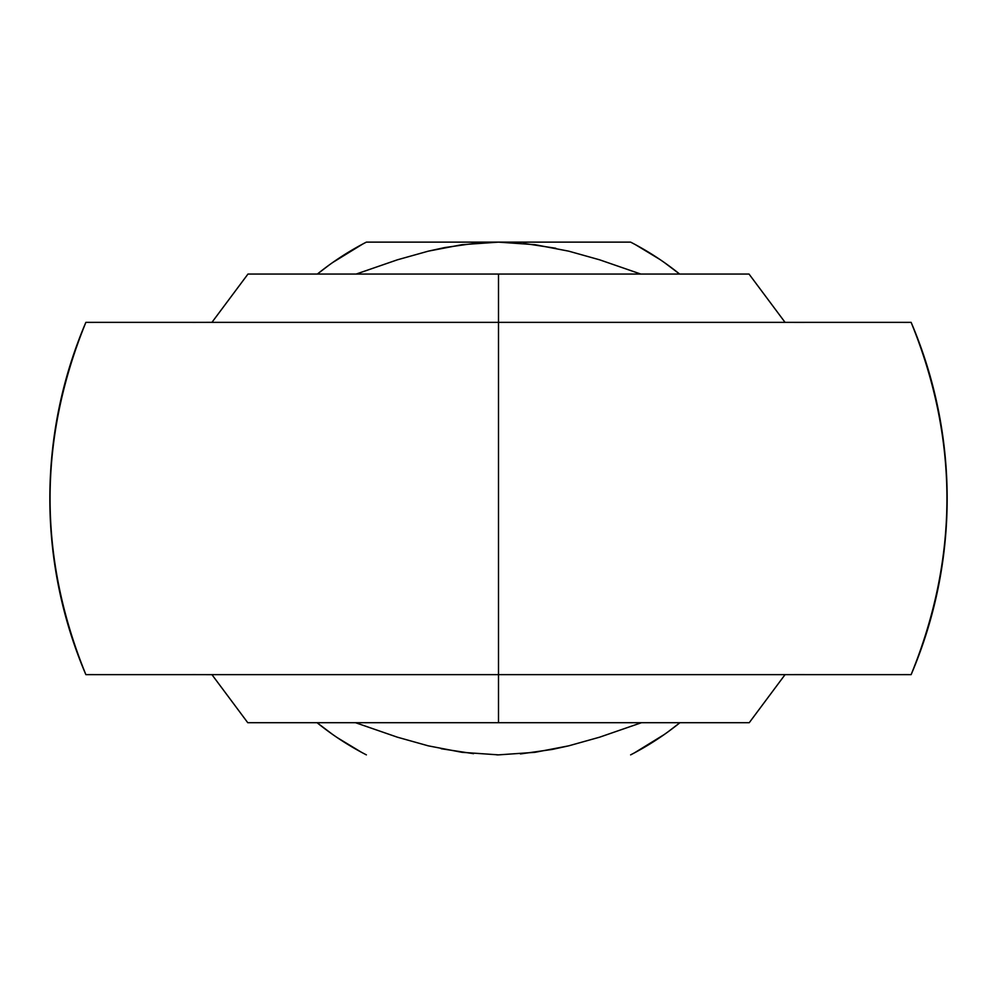 <?xml version="1.0" encoding="UTF-8"?>
<svg xmlns="http://www.w3.org/2000/svg" width="997" height="997" viewBox="0 0 997 997"><rect width="100%" height="100%" fill="white"/><g stroke="black" fill="none" stroke-linecap="round" stroke-linejoin="round"><path stroke-width="1.5" d="M192.409 674.62L211.95 674.657L247.767 722.713L498.5 722.713L498.5 674.633L85.867 674.633C38.123 557.211 38.123 439.789 85.867 322.367L498.5 322.367L498.5 722.713L247.767 722.713L749.233 722.713L785.063 674.633L804.591 674.62M192.546 322.38L211.95 322.343L247.966 274.063L498.5 274.063L247.966 274.063L498.5 274.063L498.5 322.367L498.5 274.063L749.034 274.063L785.063 322.367L804.454 322.38M664.376 262.547L679.642 274.063A288.42 288.42 0 0 0 630.627 242.134L498.5 242.134L534.978 244.676L568.701 251.157L599.596 259.806L640.834 274.063L599.596 259.806L568.701 251.157M498.5 274.063L749.034 274.063L498.5 274.063M498.5 722.713L749.233 722.713L498.5 722.713M911.133 322.367L85.867 322.367A448.65 448.65 0 0 0 85.867 674.633L498.5 674.633L498.5 322.367L911.133 322.367C958.877 439.789 958.877 557.211 911.133 674.633L498.5 674.633L911.133 674.633A448.65 448.65 0 0 0 911.133 322.367L903.481 322.38M361.487 752.299L337.173 737.581M332.624 734.453L317.083 722.713A288.42 288.42 0 0 0 366.373 754.866A288.42 288.42 0 0 1 317.083 722.713M317.358 274.063A288.42 288.42 0 0 1 366.373 242.134A288.42 288.42 0 0 0 317.358 274.063L329.222 264.978M332.624 262.547L362.659 244.078M635.513 244.701L659.827 259.419M679.917 722.713A288.42 288.42 0 0 1 630.627 754.866A288.42 288.42 0 0 0 679.917 722.713L667.778 732.022M664.376 734.453L634.341 752.922M155.644 322.367L129.049 322.367M111.577 322.367L108.636 322.367M93.519 322.38L85.867 322.367M85.867 674.633L93.506 674.62M108.835 674.633L111.053 674.633M128.949 674.633L155.308 674.633M476.578 243.056L444.774 247.555L428.311 251.157L397.417 259.806L356.166 274.063L397.417 259.806L428.311 251.157L462.035 244.676L498.5 242.134L366.373 242.134L496.93 242.134M888.364 322.367L885.423 322.367M867.951 322.367L841.356 322.367M841.692 674.633L868.051 674.633M885.947 674.633L888.165 674.633M903.494 674.62L911.133 674.633M520.422 753.944L552.226 749.445L568.689 745.843L599.583 737.194L641.445 722.713L599.583 737.194L568.689 745.843L534.965 752.324L498.5 754.866L462.022 752.324L428.299 745.843L397.404 737.194L355.555 722.713L397.404 737.194L428.299 745.843M679.642 274.063A288.42 288.42 0 0 0 630.627 242.134L498.5 242.134M496.83 754.866L498.5 754.866M473.55 753.67L441.16 748.722M523.45 243.33L555.827 248.265"/></g></svg>
